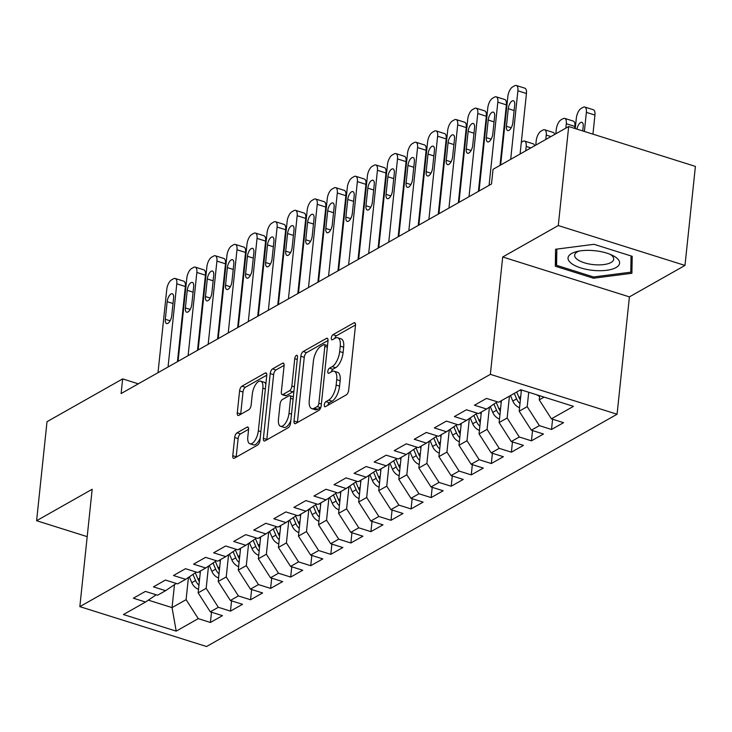 <?xml version="1.0" encoding="UTF-8"?>
<svg xmlns="http://www.w3.org/2000/svg" width="732" height="732" viewBox="0 0 732 732"><rect width="100%" height="100%" fill="white"/><g stroke="black" fill="none" stroke-linecap="round" stroke-linejoin="round"><path stroke-width="1.1" d="M324.285 404.952A2.736 1.19 -72.5 0 0 324.843 406.782A2.736 1.19 -72.5 0 0 325.401 406.69L346.327 394.85A3.916 1.702 -72.5 0 0 348.679 390.138L355.487 325.337A3.916 1.702 -72.5 0 0 354.691 322.721A3.916 1.702 -72.5 0 0 353.895 322.849L332.969 334.689A2.736 1.19 -72.5 0 0 331.322 337.992A2.736 1.19 -72.5 0 0 331.88 339.822A2.736 1.19 -72.5 0 0 332.438 339.73L335.146 338.202A12.526 5.453 -72.5 0 1 337.699 337.772A12.526 5.453 -72.5 0 1 340.243 346.154L339.675 351.552A12.526 5.453 -72.5 0 1 332.154 366.641L329.455 368.169A2.736 1.19 -72.5 0 0 327.808 371.472A2.736 1.19 -72.5 0 0 328.366 373.302A2.736 1.19 -72.5 0 0 328.924 373.21L331.633 371.682A12.526 5.453 -72.5 0 1 334.176 371.252A12.526 5.453 -72.5 0 1 336.72 379.633L336.153 385.032A12.526 5.453 -72.5 0 1 328.641 400.12L325.932 401.648A2.736 1.19 -72.5 0 0 324.285 404.952M237.031 432.822A3.916 1.702 -72.5 0 0 234.679 437.535L232.776 455.716A3.916 1.702 -72.5 0 0 233.563 458.333A3.916 1.702 -72.5 0 0 234.359 458.205L257.6 445.056A3.916 1.702 -72.5 0 0 259.952 440.344L266.759 375.534A3.916 1.702 -72.5 0 0 265.963 372.917A3.916 1.702 -72.5 0 0 265.167 373.055L241.935 386.203A3.916 1.702 -72.5 0 0 239.584 390.915L237.278 412.875A3.916 1.702 -72.5 0 0 238.065 415.492A3.916 1.702 -72.5 0 0 238.87 415.364L248.816 409.737A3.916 1.702 -72.5 0 0 251.158 405.016L252.302 394.127A10.468 4.557 -72.5 0 1 260.72 381.162A10.468 4.557 -72.5 0 1 262.843 388.17L258.359 430.828A10.468 4.557 -72.5 0 1 249.941 443.793A10.468 4.557 -72.5 0 1 247.819 436.794L248.569 429.684A3.916 1.702 -72.5 0 0 247.773 427.058A3.916 1.702 -72.5 0 0 246.977 427.195L237.031 432.822L240.453 433.902A3.916 1.702 -72.5 0 0 238.11 438.614L236.198 456.795A3.916 1.702 -72.5 0 0 236.171 457.18M121.109 393.56L491.501 183.988L493.048 169.321L568.691 126.517L558.278 225.548L502.701 256.987L490.367 374.354L79.843 606.636L92.177 489.269L36.6 520.717L47.013 421.687L122.656 378.892L121.109 393.56M294.026 421.065A3.916 1.702 -72.5 0 0 294.813 423.682A3.916 1.702 -72.5 0 0 295.609 423.544L318.85 410.396A3.916 1.702 -72.5 0 0 321.202 405.684L328.009 340.883A3.916 1.702 -72.5 0 0 327.222 338.266A3.916 1.702 -72.5 0 0 326.417 338.394L303.185 351.543A3.916 1.702 -72.5 0 0 300.834 356.255L294.026 421.065L297.448 422.135A3.916 1.702 -72.5 0 0 297.421 422.529M288.225 427.726L264.984 440.874A3.916 1.702 -72.5 0 1 264.188 441.012A3.916 1.702 -72.5 0 1 263.401 438.386L270.209 373.585A3.916 1.702 -72.5 0 1 272.56 368.873L282.506 363.246A3.916 1.702 -72.5 0 1 283.302 363.109A3.916 1.702 -72.5 0 1 284.089 365.735L281.335 392.013A3.916 1.702 -72.5 0 0 282.122 394.63A3.916 1.702 -72.5 0 0 282.918 394.502L289.515 390.769A3.916 1.702 -72.5 0 0 291.867 386.048L294.74 358.689A2.736 1.19 -72.5 0 1 296.945 355.295A2.736 1.19 -72.5 0 1 297.503 357.134L290.577 423.014A3.916 1.702 -72.5 0 1 288.225 427.726M490.367 374.354L617.076 414.239L206.552 646.521L79.843 606.636M552.596 419.216L551.516 429.474L563.558 422.666L551.397 418.832L573.467 406.352L520.726 389.744L498.657 402.234L486.496 398.409L474.464 405.217L486.615 409.042L478.591 413.589L466.44 409.764L454.398 416.572L466.558 420.397L458.525 424.944L446.374 421.11L434.332 427.927L446.493 431.752L438.468 436.29L426.308 432.466L414.266 439.273L426.427 443.107L418.402 447.645L406.242 443.821L394.2 450.628L406.361 454.453L398.336 459.001L386.176 455.176L374.144 461.983L386.295 465.808L378.27 470.347L366.11 466.522L354.078 473.339L366.229 477.163L358.204 481.702L346.053 477.877L334.012 484.685L346.172 488.519L338.138 493.057L325.987 489.232L313.946 496.04L326.106 499.864L318.081 504.412L305.921 500.578L293.88 507.395L306.04 511.22L298.015 515.758L285.855 511.933L273.814 518.75L285.974 522.575L277.95 527.113L265.789 523.288L253.748 530.096L265.908 533.93L257.884 538.468L245.723 534.644L233.691 541.451L245.842 545.276L237.818 549.823L225.657 545.99L213.625 552.806L225.776 556.631L217.752 561.169L205.601 557.345L193.559 564.162L205.719 567.986L197.686 572.525L185.535 568.7L173.493 575.508L185.654 579.341L177.629 583.88L165.469 580.055L153.427 586.863L165.588 590.687L157.563 595.235L145.403 591.401L133.361 598.218L145.522 602.043L156.181 594.796M551.516 429.474L539.356 425.649L531.331 430.187L519.18 411.201L521.413 389.964M532.53 430.562L531.45 440.829L543.492 434.012L531.331 430.187M531.45 440.829L519.299 437.004L511.265 441.542L499.114 422.556L501.411 400.678M512.464 441.918L511.384 452.184L523.426 445.367L511.265 441.542M511.384 452.184L499.233 448.35L491.209 452.898L479.048 433.911L481.345 412.025M492.398 453.273L491.328 463.53L503.36 456.722L491.209 452.898M491.328 463.53L479.167 459.705L471.143 464.244L458.982 445.266L461.279 423.38M472.341 464.628L471.262 474.885L483.294 468.077L471.143 464.244M471.262 474.885L459.101 471.06L451.077 475.599L438.916 456.612L441.222 434.735M452.275 475.974L451.196 486.24L463.237 479.423L451.077 475.599M451.196 486.24L439.035 482.415L431.011 486.954L418.85 467.968L421.156 446.09M432.209 487.329L431.13 497.586L443.171 490.779L431.011 486.954M431.13 497.586L418.969 493.761L410.945 498.309L398.794 479.323L401.09 457.436M412.143 498.684L411.064 508.941L423.105 502.134L410.945 498.309M411.064 508.941L398.903 505.117L390.879 509.655L378.728 490.678L381.024 468.791M392.078 510.03L390.998 520.296L403.039 513.489L390.879 509.655M390.998 520.296L378.847 516.472L370.813 521.01L358.662 502.024L360.958 480.146M372.012 521.385L370.932 531.652L382.973 524.835L370.813 521.01M370.932 531.652L358.781 527.818L350.756 532.365L338.596 513.379L340.892 491.501M351.946 532.74L350.875 542.998L362.907 536.19L350.756 532.365M350.875 542.998L338.715 539.173L330.69 543.72L318.53 524.734L320.836 502.847M331.889 544.096L330.809 554.353L342.841 547.545L330.69 543.72M330.809 554.353L318.649 550.528L310.624 555.066L298.464 536.089L300.77 514.203M311.823 555.442L310.743 565.708L322.785 558.9L310.624 555.066M310.743 565.708L298.583 561.883L290.558 566.422L278.398 547.435L280.704 525.558M291.757 566.797L290.677 577.063L302.719 570.246L290.558 566.422M290.677 577.063L278.517 573.229L270.492 577.777L258.341 558.791L260.638 536.913M271.691 578.152L270.611 588.409L282.653 581.601L270.492 577.777M270.611 588.409L258.46 584.584L250.426 589.132L238.275 570.146L240.572 548.259M251.625 589.507L250.545 599.764L262.587 592.957L250.426 589.132M250.545 599.764L238.394 595.939L230.37 600.478L218.209 581.501L220.506 559.614M231.559 600.853L230.489 611.119L242.521 604.303L230.37 600.478M230.489 611.119L218.328 607.295L210.304 611.833L198.143 592.847L200.44 570.969M211.502 612.208L210.423 622.475L222.455 615.658L210.304 611.833M210.423 622.475L198.262 618.641L176.192 631.13L123.452 614.532L145.522 602.043M165.588 590.687L176.247 583.45M174.472 584.648L172.057 607.606L186.102 599.664L188.444 577.438M198.262 618.641L186.102 599.664M176.192 631.13L172.057 607.606L148.322 600.139M185.654 579.341L196.313 572.095M198.143 592.847L206.168 588.308L208.501 566.092M218.328 607.295L206.168 588.308M205.719 567.986L216.379 560.739M218.209 581.501L226.234 576.953L228.567 554.737M238.394 595.939L226.234 576.953M225.776 556.631L236.436 549.384M238.275 570.146L246.3 565.607L248.633 543.382M258.46 584.584L246.3 565.607M245.842 545.276L256.502 538.038M258.341 558.791L266.366 554.252L268.699 532.027M278.517 573.229L266.366 554.252M265.908 533.93L276.568 526.683M278.398 547.435L286.432 542.897L288.765 520.681M298.583 561.883L286.432 542.897M285.974 522.575L296.634 515.328M298.464 536.089L306.488 531.542L308.831 509.326M318.649 550.528L306.488 531.542M306.04 511.22L316.7 503.973M318.53 524.734L326.554 520.196L328.897 497.97M338.715 539.173L326.554 520.196M326.106 499.864L336.766 492.627M338.596 513.379L346.62 508.841L348.954 486.615M358.781 527.818L346.62 508.841M346.172 488.519L356.832 481.272M358.662 502.024L366.686 497.486L369.02 475.269M378.847 516.472L366.686 497.486M366.229 477.163L376.889 469.917M378.728 490.678L386.752 486.13L389.085 463.914M398.903 505.117L386.752 486.13M386.295 465.808L396.954 458.561M398.794 479.323L406.818 474.784L409.151 452.559M418.969 493.761L406.818 474.784M406.361 454.453L417.02 447.215M418.85 467.968L426.884 463.429L429.217 441.204M439.035 482.415L426.884 463.429M426.427 443.107L437.086 435.86M438.916 456.612L446.941 452.074L449.283 429.858M459.101 471.06L446.941 452.074M446.493 431.752L457.152 424.505M458.982 445.266L467.007 440.719L469.34 418.503M479.167 459.705L467.007 440.719M466.558 420.397L477.218 413.15M479.048 433.911L487.073 429.373L489.406 407.148M499.233 448.35L487.073 429.373M486.615 409.042L497.284 401.804M499.114 422.556L507.139 418.018L509.435 396.131M519.299 437.004L507.139 418.018M519.18 411.201L527.205 406.663L528.714 392.26M539.356 425.649L527.205 406.663M138.321 383.824L122.656 378.892M36.6 520.717L87.2 536.648M502.701 256.987L629.41 296.881L684.987 265.432L558.278 225.548M684.987 265.432L695.4 166.402L568.691 126.517M629.41 296.881L617.076 414.239M551.397 418.832L539.246 399.855L539.676 395.71M539.246 399.855L544.105 397.101M593.46 278.224L631.908 273.283L632.192 256.319L594.027 244.305L555.588 249.255L555.304 266.219L593.46 278.224L593.597 276.961M327.835 405.318A2.736 1.19 -72.5 0 1 329.354 402.728L332.063 401.2A12.526 5.453 -72.5 0 0 339.575 386.112L336.153 385.032M334.176 371.252L337.608 372.332A12.526 5.453 -72.5 0 1 340.142 380.713L339.575 386.112M337.699 337.772L341.121 338.852A12.526 5.453 -72.5 0 1 343.665 347.233L343.098 352.632A12.526 5.453 -72.5 0 1 335.585 367.72L332.877 369.248A2.736 1.19 -72.5 0 0 331.358 371.838M355.514 324.953L336.391 335.768A2.736 1.19 -72.5 0 0 334.872 338.349M328.046 340.49L306.607 352.623A3.916 1.702 -72.5 0 0 304.256 357.335L297.448 422.135M317.212 406.58A2.736 1.19 -72.5 0 0 318.859 403.286L324.834 346.401A2.736 1.19 -72.5 0 0 324.285 344.571A2.736 1.19 -72.5 0 0 323.727 344.662L320.872 346.282A12.526 5.453 -72.5 0 0 313.36 361.361L309.27 400.248A12.526 5.453 -72.5 0 0 311.814 408.63A12.526 5.453 -72.5 0 0 314.357 408.2L317.212 406.58L320.643 407.66A2.736 1.19 -72.5 0 0 320.762 407.578M311.814 408.63L315.236 409.7A12.526 5.453 -72.5 0 0 317.789 409.28L314.357 408.2M320.643 407.66L317.789 409.28M284.126 365.341L275.982 369.953A3.916 1.702 -72.5 0 0 273.631 374.665L266.823 439.465A3.916 1.702 -72.5 0 0 266.796 439.85M282.122 394.63L285.553 395.71A3.916 1.702 -72.5 0 0 286.349 395.573L292.946 391.84A3.916 1.702 -72.5 0 0 293.962 390.833M278.462 419.28A10.468 4.557 -72.5 0 0 280.585 426.289A10.468 4.557 -72.5 0 0 289.003 413.324L290.577 398.29A3.916 1.702 -72.5 0 0 289.79 395.673A3.916 1.702 -72.5 0 0 288.994 395.802L282.396 399.535A3.916 1.702 -72.5 0 0 280.045 404.256L278.462 419.28M280.585 426.289L284.016 427.369A10.468 4.557 -72.5 0 0 290.824 420.625M293.331 396.799A3.916 1.702 -72.5 0 0 293.212 396.753L289.79 395.673M248.596 429.291L240.453 433.902M249.941 443.793L253.373 444.873A10.468 4.557 -72.5 0 0 260.18 438.129M265.853 384.163A10.468 4.557 -72.5 0 0 264.142 382.241L260.72 381.162M266.796 375.15L245.357 387.283A3.916 1.702 -72.5 0 0 243.006 391.995L240.7 413.955A3.916 1.702 -72.5 0 0 240.672 414.339M556.796 252.009L555.304 266.219M592.938 134.148L594.942 115.07A7.979 3.468 107.5 0 0 593.323 109.736L584.758 107.037A7.979 3.468 -72.5 0 0 583.139 107.311L581.135 108.446A7.979 3.468 -72.5 0 0 576.349 118.053L575.242 128.576M584.758 107.037A7.979 3.468 -72.5 0 1 586.378 112.371L584.374 131.458M539.612 396.341A10.568 8.619 -119.5 0 1 536.84 394.813M582.727 130.936L583.184 126.599A6.378 2.772 -72.5 0 0 581.894 122.335A6.378 2.772 -72.5 0 0 576.935 129.116M500.651 165.011L507.852 96.496A7.979 3.468 -72.5 0 1 512.638 86.888L514.642 85.754A7.979 3.468 -72.5 0 1 516.27 85.479A7.979 3.468 -72.5 0 1 517.89 90.814L510.689 159.338M520.086 154.013L526.445 93.513L517.89 90.814M508.273 108.675A6.378 2.772 107.5 0 1 513.397 100.769A6.378 2.772 107.5 0 1 514.697 105.042L512.839 122.647A6.378 2.772 107.5 0 1 507.715 130.552A6.378 2.772 107.5 0 1 506.425 126.279L508.273 108.675L514.12 110.514M516.27 85.479L524.826 88.169A7.979 3.468 107.5 0 1 526.445 93.513M574.666 128.402L574.876 126.426A7.979 3.468 107.5 0 0 573.257 121.082L564.701 118.392A7.979 3.468 -72.5 0 0 563.073 118.666L561.069 119.801A7.979 3.468 -72.5 0 0 556.283 129.408L555.826 133.8M564.701 118.392A7.979 3.468 -72.5 0 1 566.312 123.726L565.854 128.118M521.239 391.593L520.507 389.872M519.546 407.697A10.568 8.619 -119.5 0 1 512.821 401.054L510.478 395.545M520.361 399.91A10.568 8.619 -119.5 0 1 519.034 397.531L516.691 392.032M514.285 393.395L516.627 398.894A10.568 8.619 60.5 0 0 519.985 403.524M535.76 145.146L536.217 140.754A7.979 3.468 -72.5 0 1 541.003 131.147L543.007 130.012A7.979 3.468 -72.5 0 1 544.635 129.747A7.979 3.468 -72.5 0 1 546.255 135.081L545.788 139.473M501.173 402.939L500.441 401.228M499.48 419.043A10.568 8.619 -119.5 0 1 492.755 412.4L490.266 406.562M544.635 129.747L553.191 132.437A7.979 3.468 107.5 0 1 554.673 134.45M500.304 411.265A10.568 8.619 -119.5 0 1 498.968 408.886L496.259 402.499M493.935 404.073L496.561 410.249A10.568 8.619 60.5 0 0 499.919 414.879M479.048 191.034L487.787 107.842A7.979 3.468 -72.5 0 1 492.572 98.234L494.576 97.1A7.979 3.468 -72.5 0 1 496.204 96.834A7.979 3.468 -72.5 0 1 497.824 102.169L489.077 185.361M500.02 165.368L506.379 104.859L497.824 102.169M488.207 120.03A6.378 2.772 107.5 0 1 493.331 112.124A6.378 2.772 107.5 0 1 494.631 116.397L492.782 134.002A6.378 2.772 107.5 0 1 487.649 141.898A6.378 2.772 107.5 0 1 486.359 137.634L488.207 120.03L494.054 121.869M496.204 96.834L504.769 99.525A7.979 3.468 107.5 0 1 506.379 104.859M458.982 202.389L467.721 119.197A7.979 3.468 -72.5 0 1 472.506 109.59L474.519 108.455A7.979 3.468 -72.5 0 1 476.139 108.18A7.979 3.468 -72.5 0 1 477.758 113.524L469.011 196.716M478.417 191.391L486.322 116.214L477.758 113.524M468.141 131.376A6.378 2.772 107.5 0 1 473.265 123.479A6.378 2.772 107.5 0 1 474.565 127.743L472.716 145.348A6.378 2.772 107.5 0 1 467.583 153.253A6.378 2.772 107.5 0 1 466.293 148.98L468.141 131.376L473.988 133.224M476.139 108.18L484.703 110.88A7.979 3.468 107.5 0 1 486.322 116.214M593.661 270.428A25.922 9.864 -174 0 0 617.46 266.622A25.922 9.864 -174 0 0 612.638 255.441A25.922 9.864 -174 0 0 593.991 250.637A25.922 9.864 -174 0 0 576.468 251.643A25.922 9.864 -174 0 0 569.725 261.91A25.922 9.864 -174 0 0 593.661 270.428M579.058 251.085A19.627 7.466 -174 0 0 574.657 255.139A19.627 7.466 -174 0 0 594.045 264.682A19.627 7.466 -174 0 0 613.691 259.238A19.627 7.466 -174 0 0 610.232 254.361M631.066 255.962L630.801 272.176L593.551 276.971L556.576 265.332L556.842 249.09M632.137 259.43L630.801 272.176M521.321 142.292L522.941 141.368A7.979 3.468 -72.5 0 1 524.569 141.093A7.979 3.468 -72.5 0 1 526.189 146.437L525.722 150.829M481.107 414.294L480.375 412.573M479.414 430.398A10.568 8.619 -119.5 0 1 472.689 423.755L470.2 417.917M524.569 141.093L533.134 143.792A7.979 3.468 107.5 0 1 534.607 145.796M480.238 422.62A10.568 8.619 -119.5 0 1 478.911 420.241L476.193 413.845M473.869 415.428L476.495 421.595A10.568 8.619 60.5 0 0 479.853 426.234M461.041 425.649L460.318 423.929M459.348 441.753A10.568 8.619 -119.5 0 1 452.623 435.11L450.143 429.272M460.172 433.975A10.568 8.619 -119.5 0 1 458.845 431.587L456.127 425.201M453.813 426.774L456.439 432.951A10.568 8.619 60.5 0 0 459.788 437.58M501.887 153.281L501.255 153.638M438.916 213.744L447.664 130.552A7.979 3.468 -72.5 0 1 452.44 120.945L454.453 119.81A7.979 3.468 -72.5 0 1 456.073 119.536A7.979 3.468 -72.5 0 1 457.692 124.87L448.945 208.062M458.351 202.746L466.257 127.569L457.692 124.87M448.076 142.731A6.378 2.772 107.5 0 1 453.209 134.834A6.378 2.772 107.5 0 1 454.499 139.098L452.651 156.703A6.378 2.772 107.5 0 1 447.527 164.609A6.378 2.772 107.5 0 1 446.227 160.335L448.076 142.731L453.922 144.57M456.073 119.536L464.637 122.235A7.979 3.468 107.5 0 1 466.257 127.569M418.85 225.09L427.598 141.907A7.979 3.468 -72.5 0 1 432.383 132.3L434.387 131.165A7.979 3.468 -72.5 0 1 436.007 130.891A7.979 3.468 -72.5 0 1 437.626 136.225L428.888 219.417M438.285 214.092L446.191 138.924L437.626 136.225M428.01 154.086A6.378 2.772 107.5 0 1 433.143 146.18A6.378 2.772 107.5 0 1 434.433 150.453L432.585 168.058A6.378 2.772 107.5 0 1 427.461 175.964A6.378 2.772 107.5 0 1 426.161 171.691L428.01 154.086L433.856 155.925M436.007 130.891L444.571 133.581A7.979 3.468 107.5 0 1 446.191 138.924M440.984 437.004L440.252 435.284M439.292 453.099A10.568 8.619 -119.5 0 1 432.557 446.465L430.077 440.627M440.106 445.321A10.568 8.619 -119.5 0 1 438.779 442.942L436.062 436.556M433.747 438.129L436.373 444.306A10.568 8.619 60.5 0 0 439.722 448.936M480.274 179.313A6.378 2.772 -72.5 0 0 479.643 179.77M481.821 164.636L481.189 164.993M398.784 236.445L407.532 153.253A7.979 3.468 -72.5 0 1 412.317 143.646L414.321 142.511A7.979 3.468 -72.5 0 1 415.95 142.246A7.979 3.468 -72.5 0 1 417.56 147.58L408.822 230.772M418.228 225.447L426.125 150.27L417.56 147.58M407.953 165.441A6.378 2.772 107.5 0 1 413.077 157.536A6.378 2.772 107.5 0 1 414.367 161.809L412.519 179.413A6.378 2.772 107.5 0 1 407.395 187.31A6.378 2.772 107.5 0 1 406.095 183.046L407.953 165.441L413.79 167.28M415.95 142.246L424.505 144.936A7.979 3.468 107.5 0 1 426.125 150.27M420.918 448.35L420.186 446.639M419.226 464.454A10.568 8.619 -119.5 0 1 412.491 457.811L410.012 451.973M420.04 456.677A10.568 8.619 -119.5 0 1 418.713 454.298L415.996 447.911M413.681 449.485L416.307 455.661A10.568 8.619 60.5 0 0 419.665 460.291M460.218 190.659A6.378 2.772 -72.5 0 0 459.577 191.125M461.755 175.991L461.123 176.348M378.728 247.8L387.466 164.609A7.979 3.468 -72.5 0 1 392.251 155.001L394.255 153.866A7.979 3.468 -72.5 0 1 395.884 153.592A7.979 3.468 -72.5 0 1 397.503 158.935L388.756 242.118M398.162 236.802L406.059 161.626L397.503 158.935M387.887 176.787A6.378 2.772 107.5 0 1 393.011 168.891A6.378 2.772 107.5 0 1 394.301 173.155L392.453 190.759A6.378 2.772 107.5 0 1 387.329 198.665A6.378 2.772 107.5 0 1 386.038 194.392L387.887 176.787L393.734 178.626M395.884 153.592L404.439 156.291A7.979 3.468 107.5 0 1 406.059 161.626M400.852 459.705L400.12 457.985M399.16 475.809A10.568 8.619 -119.5 0 1 392.425 469.166L389.946 463.329M399.974 468.032A10.568 8.619 -119.5 0 1 398.647 465.644L395.93 459.257M393.615 460.84L396.241 467.007A10.568 8.619 60.5 0 0 399.599 471.646M440.152 202.014A6.378 2.772 -72.5 0 0 439.511 202.48M441.689 187.346L441.067 187.694M358.662 259.155L367.4 175.964A7.979 3.468 -72.5 0 1 372.185 166.356L374.189 165.222A7.979 3.468 -72.5 0 1 375.818 164.947A7.979 3.468 -72.5 0 1 377.438 170.281L368.69 253.473M378.096 248.157L385.993 172.981L377.438 170.281M367.821 188.142A6.378 2.772 107.5 0 1 372.945 180.237A6.378 2.772 107.5 0 1 374.244 184.51L372.387 202.114A6.378 2.772 107.5 0 1 367.263 210.02A6.378 2.772 107.5 0 1 365.973 205.747L367.821 188.142L373.668 189.981M375.818 164.947L384.382 167.646A7.979 3.468 107.5 0 1 385.993 172.981M380.786 471.06L380.054 469.34M379.094 487.164A10.568 8.619 -119.5 0 1 372.368 480.521L369.88 474.684M379.908 479.387A10.568 8.619 -119.5 0 1 378.581 476.999L375.864 470.612M373.549 472.186L376.175 478.362A10.568 8.619 60.5 0 0 379.533 482.992M420.086 213.369A6.378 2.772 -72.5 0 0 419.445 213.835M421.623 198.692L421.001 199.049M338.596 270.501L347.334 187.319A7.979 3.468 -72.5 0 1 352.119 177.711L354.132 176.577A7.979 3.468 -72.5 0 1 355.752 176.302A7.979 3.468 -72.5 0 1 357.372 181.637L348.624 264.828M358.03 259.503L365.936 184.336L357.372 181.637M347.755 199.497A6.378 2.772 107.5 0 1 352.879 191.592A6.378 2.772 107.5 0 1 354.178 195.865L352.33 213.47A6.378 2.772 107.5 0 1 347.197 221.375A6.378 2.772 107.5 0 1 345.907 217.102L347.755 199.497L353.602 201.337M355.752 176.302L364.316 178.992A7.979 3.468 107.5 0 1 365.936 184.336M360.72 482.415L359.988 480.695M359.028 498.51A10.568 8.619 -119.5 0 1 352.302 491.877L349.814 486.039M359.851 490.733A10.568 8.619 -119.5 0 1 358.524 488.354L355.807 481.967M353.483 483.541L356.109 489.717A10.568 8.619 60.5 0 0 359.467 494.347M400.02 224.724A6.378 2.772 -72.5 0 0 399.379 225.181M401.566 210.047L400.935 210.404M318.53 281.857L327.277 198.665A7.979 3.468 -72.5 0 1 332.053 189.057L334.067 187.923A7.979 3.468 -72.5 0 1 335.686 187.657A7.979 3.468 -72.5 0 1 337.306 192.992L328.558 276.184M337.964 270.858L345.87 195.682L337.306 192.992M327.689 210.853A6.378 2.772 107.5 0 1 332.813 202.947A6.378 2.772 107.5 0 1 334.112 207.22L332.264 224.825A6.378 2.772 107.5 0 1 327.131 232.721A6.378 2.772 107.5 0 1 325.841 228.457L327.689 210.853L333.536 212.692M335.686 187.657L344.25 190.347A7.979 3.468 107.5 0 1 345.87 195.682M340.655 493.761L339.923 492.05M338.962 509.865A10.568 8.619 -119.5 0 1 332.237 503.223L329.748 497.385M339.785 502.088A10.568 8.619 -119.5 0 1 338.459 499.709L335.741 493.322M333.417 494.896L336.052 501.072A10.568 8.619 60.5 0 0 339.401 505.702M379.954 236.07A6.378 2.772 -72.5 0 0 379.313 236.537M381.5 221.403L380.869 221.759M298.464 293.212L307.211 210.02A7.979 3.468 -72.5 0 1 311.997 200.412L314.001 199.278A7.979 3.468 -72.5 0 1 315.62 199.003A7.979 3.468 -72.5 0 1 317.24 204.347L308.501 287.53M317.898 282.213L325.804 207.037L317.24 204.347M307.623 222.199A6.378 2.772 107.5 0 1 312.756 214.302A6.378 2.772 107.5 0 1 314.046 218.566L312.198 236.171A6.378 2.772 107.5 0 1 307.074 244.076A6.378 2.772 107.5 0 1 305.775 239.803L307.623 222.199L313.47 224.038M315.62 199.003L324.185 201.703A7.979 3.468 107.5 0 1 325.804 207.037M320.598 505.117L319.866 503.396M318.905 521.221A10.568 8.619 -119.5 0 1 312.171 514.578L309.691 508.74M319.719 513.443A10.568 8.619 -119.5 0 1 318.393 511.055L315.675 504.668M313.36 506.251L315.986 512.418A10.568 8.619 60.5 0 0 319.335 517.048M359.888 247.425A6.378 2.772 -72.5 0 0 359.247 247.892M361.434 232.758L360.803 233.105M278.398 304.567L287.145 221.375A7.979 3.468 -72.5 0 1 291.931 211.768L293.935 210.633A7.979 3.468 -72.5 0 1 295.554 210.359A7.979 3.468 -72.5 0 1 297.174 215.693L288.435 298.885M297.833 293.569L305.738 218.392L297.174 215.693M287.566 233.554A6.378 2.772 107.5 0 1 292.69 225.648A6.378 2.772 107.5 0 1 293.98 229.921L292.132 247.526A6.378 2.772 107.5 0 1 287.008 255.431A6.378 2.772 107.5 0 1 285.709 251.158L287.566 233.554L293.404 235.393M295.554 210.359L304.119 213.058A7.979 3.468 107.5 0 1 305.738 218.392M300.532 516.472L299.8 514.752M298.839 532.576A10.568 8.619 -119.5 0 1 292.105 525.933L289.625 520.095M299.653 524.798A10.568 8.619 -119.5 0 1 298.327 522.41L295.609 516.023M293.294 517.597L295.92 523.773A10.568 8.619 60.5 0 0 299.278 528.403M339.831 258.78A6.378 2.772 -72.5 0 0 339.19 259.247M341.368 244.104L340.737 244.461M258.332 315.913L267.079 232.73A7.979 3.468 -72.5 0 1 271.865 223.123L273.869 221.988A7.979 3.468 -72.5 0 1 275.497 221.714A7.979 3.468 -72.5 0 1 277.108 227.048L268.37 310.24M277.776 304.915L285.672 229.747L277.108 227.048M267.5 244.909A6.378 2.772 107.5 0 1 272.624 237.003A6.378 2.772 107.5 0 1 273.914 241.276L272.066 258.881A6.378 2.772 107.5 0 1 266.942 266.787A6.378 2.772 107.5 0 1 265.643 262.513L267.5 244.909L273.347 246.748M275.497 221.714L284.053 224.404A7.979 3.468 107.5 0 1 285.672 229.747M280.466 527.827L279.734 526.107M278.773 543.922A10.568 8.619 -119.5 0 1 272.039 537.288L269.559 531.45M279.587 536.144A10.568 8.619 -119.5 0 1 278.261 533.765L275.543 527.379M273.228 528.952L275.854 535.129A10.568 8.619 60.5 0 0 279.212 539.759M319.765 270.126A6.378 2.772 -72.5 0 0 319.125 270.593M321.302 255.459L320.68 255.816M238.275 327.268L247.013 244.076A7.979 3.468 -72.5 0 1 251.799 234.469L253.803 233.334A7.979 3.468 -72.5 0 1 255.431 233.069A7.979 3.468 -72.5 0 1 257.051 238.403L248.304 321.595M257.71 316.27L265.606 241.093L257.051 238.403M247.434 256.264A6.378 2.772 107.5 0 1 252.558 248.358A6.378 2.772 107.5 0 1 253.858 252.632L252 270.236A6.378 2.772 107.5 0 1 246.876 278.133A6.378 2.772 107.5 0 1 245.586 273.869L247.434 256.264L253.281 258.103M255.431 233.069L263.987 235.759A7.979 3.468 107.5 0 1 265.606 241.093M260.4 539.173L259.668 537.462M258.707 555.277A10.568 8.619 -119.5 0 1 251.982 548.634L249.493 542.796M259.521 547.499A10.568 8.619 -119.5 0 1 258.195 545.12L255.477 538.734M253.162 540.308L255.788 546.484A10.568 8.619 60.5 0 0 259.146 551.114M299.699 281.481A6.378 2.772 -72.5 0 0 299.059 281.948M301.236 266.814L300.614 267.171M218.209 338.623L226.947 255.431A7.979 3.468 -72.5 0 1 231.733 245.824L233.737 244.689A7.979 3.468 -72.5 0 1 235.365 244.415A7.979 3.468 -72.5 0 1 236.985 249.758L228.238 332.941M237.644 327.625L245.54 252.448L236.985 249.758M227.368 267.61A6.378 2.772 107.5 0 1 232.492 259.714A6.378 2.772 107.5 0 1 233.792 263.978L231.934 281.582A6.378 2.772 107.5 0 1 226.81 289.488A6.378 2.772 107.5 0 1 225.52 285.215L227.368 267.61L233.215 269.449M235.365 244.415L243.93 247.114A7.979 3.468 107.5 0 1 245.54 252.448M240.334 550.528L239.602 548.808M238.641 566.632A10.568 8.619 -119.5 0 1 231.916 559.989L229.427 554.151M239.456 558.855A10.568 8.619 -119.5 0 1 238.129 556.466L235.411 550.08M233.096 551.663L235.722 557.83A10.568 8.619 60.5 0 0 239.08 562.46M279.633 292.837A6.378 2.772 -72.5 0 0 278.993 293.303M281.17 278.169L280.548 278.517M198.143 349.978L206.882 266.787A7.979 3.468 -72.5 0 1 211.667 257.179L213.68 256.044A7.979 3.468 -72.5 0 1 215.3 255.77A7.979 3.468 -72.5 0 1 216.919 261.104L208.172 344.296M217.578 338.98L225.483 263.804L216.919 261.104M207.302 278.965A6.378 2.772 107.5 0 1 212.426 271.06A6.378 2.772 107.5 0 1 213.726 275.333L211.877 292.937A6.378 2.772 107.5 0 1 206.744 300.843A6.378 2.772 107.5 0 1 205.454 296.57L207.302 278.965L213.149 280.804M215.3 255.77L223.864 258.469A7.979 3.468 107.5 0 1 225.483 263.804M220.268 561.883L219.536 560.163M218.575 577.987A10.568 8.619 -119.5 0 1 211.85 571.344L209.361 565.507M219.399 570.21A10.568 8.619 -119.5 0 1 218.072 567.822L215.354 561.435M213.03 563.009L215.656 569.185A10.568 8.619 60.5 0 0 219.014 573.815M259.567 304.192A6.378 2.772 -72.5 0 0 258.927 304.658M261.114 289.515L260.482 289.872M178.077 361.324L186.825 278.133A7.979 3.468 -72.5 0 1 191.601 268.534L193.614 267.4A7.979 3.468 -72.5 0 1 195.234 267.125A7.979 3.468 -72.5 0 1 196.853 272.46L188.106 355.651M197.512 350.326L205.418 275.159L196.853 272.46M187.236 290.32A6.378 2.772 107.5 0 1 192.37 282.415A6.378 2.772 107.5 0 1 193.66 286.688L191.811 304.292A6.378 2.772 107.5 0 1 186.687 312.198A6.378 2.772 107.5 0 1 185.388 307.925L187.236 290.32L193.083 292.16M195.234 267.125L203.798 269.815A7.979 3.468 107.5 0 1 205.418 275.159M200.202 573.238L199.479 571.518M198.509 589.333A10.568 8.619 -119.5 0 1 191.784 582.699L189.304 576.862M199.333 581.556A10.568 8.619 -119.5 0 1 198.006 579.177L195.288 572.79M192.974 574.364L195.6 580.54A10.568 8.619 60.5 0 0 198.948 585.17M239.501 315.538A6.378 2.772 -72.5 0 0 238.861 316.004M241.048 300.87L240.416 301.227M158.011 372.68L166.759 289.488A7.979 3.468 -72.5 0 1 171.544 279.88L173.548 278.746A7.979 3.468 -72.5 0 1 175.168 278.48A7.979 3.468 -72.5 0 1 176.787 283.815L168.049 367.007M177.446 361.681L185.352 286.505L176.787 283.815M167.171 301.675A6.378 2.772 107.5 0 1 172.304 293.77A6.378 2.772 107.5 0 1 173.594 298.043L171.745 315.648A6.378 2.772 107.5 0 1 166.621 323.544A6.378 2.772 107.5 0 1 165.322 319.28L167.171 301.675L173.017 303.515M175.168 278.48L183.732 281.17A7.979 3.468 107.5 0 1 185.352 286.505M332.063 401.2L328.641 400.12M340.142 380.713L336.72 379.633M332.877 369.248L329.455 368.169M335.585 367.72L332.154 366.641M343.098 352.632L339.675 351.552M343.665 347.233L340.243 346.154M336.391 335.768L332.969 334.689M355.267 323.279L353.895 322.849M329.354 402.728L325.932 401.648M304.256 357.335L300.834 356.255M306.607 352.623L303.185 351.543M327.799 338.825L326.417 338.394M321.366 404.073L318.859 403.286M327.35 347.188L324.834 346.401M266.823 439.465L263.401 438.386M273.631 374.665L270.209 373.585M275.982 369.953L272.56 368.873M283.879 363.676L282.506 363.246M286.349 395.573L282.918 394.502M292.946 391.84L289.515 390.769M294.374 386.844L291.867 386.048M297.256 359.476L294.74 358.689M291.51 414.111L289.003 413.324M293.093 399.077L290.577 398.29M248.349 427.625L246.977 427.195M260.867 431.624L258.359 430.828M265.35 388.957L262.843 388.17M240.7 413.955L237.278 412.875M243.006 391.995L239.584 390.915M245.357 387.283L241.935 386.203M266.54 373.485L265.167 373.055M236.198 456.795L232.776 455.716M238.11 438.614L234.679 437.535M586.378 112.371L594.942 115.07M506.425 126.279L511.22 127.789M566.312 123.726L574.876 126.426M519.034 397.531L520.717 396.579M512.821 401.054L516.627 398.894M546.255 135.081L550.94 136.555M498.968 408.886L500.651 407.934M492.755 412.4L496.561 410.249M486.359 137.634L491.163 139.144M466.293 148.98L471.097 150.499M526.189 146.437L530.874 147.91M478.911 420.241L480.585 419.29M472.689 423.755L476.495 421.595M458.845 431.587L460.52 430.645M452.623 435.11L456.439 432.951M446.227 160.335L451.031 161.845M426.161 171.691L430.965 173.2M438.779 442.942L440.454 441.991M432.557 446.465L436.373 444.306M479.378 187.923L478.801 187.74M406.095 183.046L410.899 184.555M418.713 454.298L420.388 453.346M412.491 457.811L416.307 455.661M459.312 199.269L458.735 199.095M386.038 194.392L390.833 195.911M398.647 465.644L400.331 464.701M392.425 469.166L396.241 467.007M439.246 210.624L438.669 210.45M365.973 205.747L370.767 207.257M378.581 476.999L380.265 476.056M372.368 480.521L376.175 478.362M419.18 221.979L418.603 221.796M345.907 217.102L350.71 218.612M358.524 488.354L360.199 487.402M352.302 491.877L356.109 489.717M399.114 233.334L398.547 233.151M325.841 228.457L330.644 229.967M338.459 499.709L340.133 498.757M332.237 503.223L336.052 501.072M379.048 244.68L378.481 244.506M305.775 239.803L310.578 241.322M318.393 511.055L320.067 510.113M312.171 514.578L315.986 512.418M358.982 256.035L358.415 255.861M285.709 251.158L290.512 252.668M298.327 522.41L300.001 521.468M292.105 525.933L295.92 523.773M338.925 267.39L338.349 267.207M265.643 262.513L270.447 264.023M278.261 533.765L279.935 532.814M272.039 537.288L275.854 535.129M318.859 278.746L318.283 278.563M245.586 273.869L250.381 275.378M258.195 545.12L259.878 544.169M251.982 548.634L255.788 546.484M298.793 290.092L298.217 289.918M225.52 285.215L230.324 286.734M238.129 556.466L239.812 555.524M231.916 559.989L235.722 557.83M278.727 301.447L278.16 301.273M205.454 296.57L210.258 298.08M218.072 567.822L219.746 566.87M211.85 571.344L215.656 569.185M258.661 312.802L258.094 312.619M185.388 307.925L190.192 309.435M198.006 579.177L199.68 578.225M191.784 582.699L195.6 580.54M238.595 324.157L238.028 323.974M165.322 319.28L170.126 320.79M327.515 345.586L324.285 344.571"/></g></svg>
